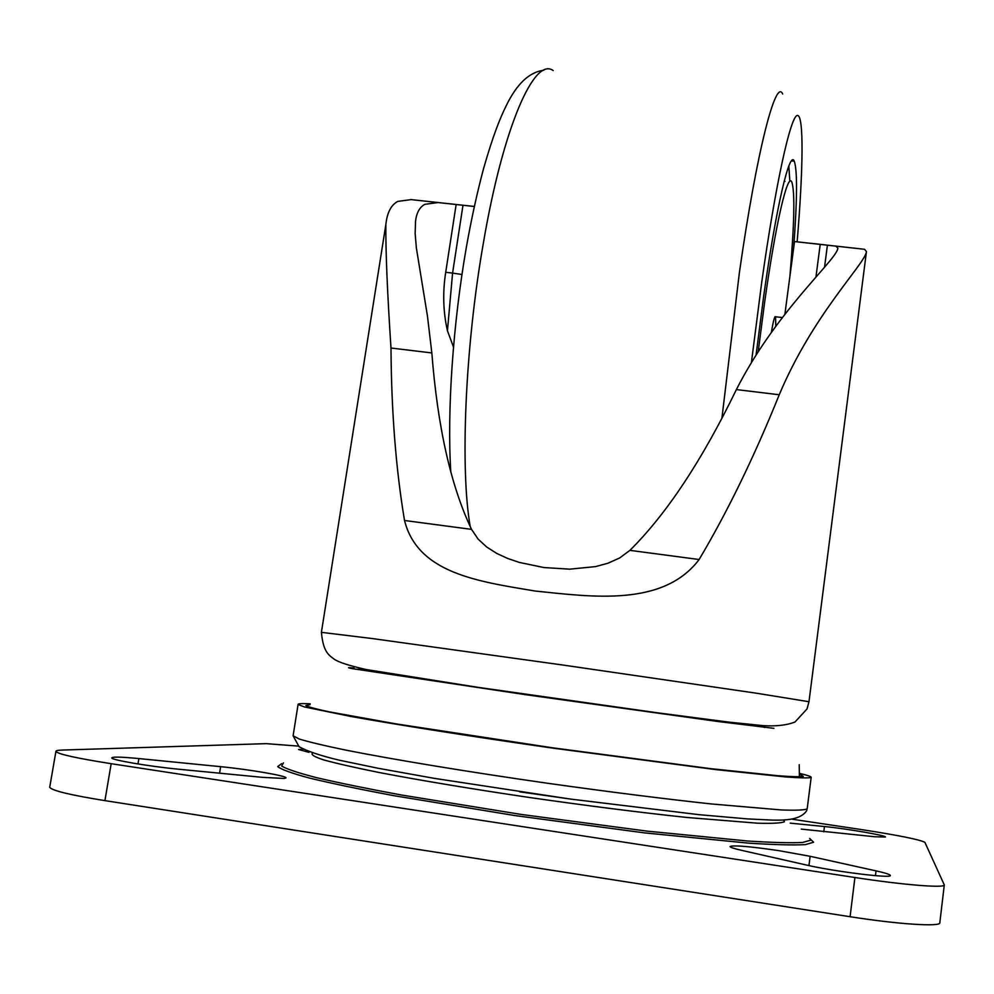 <?xml version="1.0" encoding="UTF-8"?>
<svg xmlns="http://www.w3.org/2000/svg" width="994" height="994" viewBox="0 0 994 994"><rect width="100%" height="100%" fill="white"/><g stroke="black" fill="none" stroke-linecap="round" stroke-linejoin="round"><path stroke-width="1.49" d="M771.344 332.394C773.307 320.851 774.711 315.645 775.544 316.775L775.805 326.355M789.932 276.108C794.38 223.364 795.014 192.041 791.845 182.138C787.807 171.701 775.817 222.234 764.585 302.611L758.248 351.342M784.949 181.405L784.341 180.597M789.845 181.368L788.814 166.01M793.647 248.09C797.263 199.322 797.474 170.359 794.268 161.177C789.758 149.56 776.351 205.659 763.69 296.113L756.123 354.622M773.941 728.341L717.022 721.383L525.739 694.707L351.627 668.527C346.856 667.57 347.664 667.421 354.05 668.067M411.143 199.608L438.043 202.552L424.811 204.342C419.543 207.237 416.436 212.977 415.517 221.55L415.157 233.553L416.374 248.015L427.47 316.167L431.831 352.945L390.99 348.024C387.3 291.963 385.597 250.724 385.871 224.321C387.188 212.48 391.176 204.839 397.848 201.384L411.143 199.608L474.312 206.454M438.043 202.552L474.312 206.491M453.512 347.092L447.449 330.766C443.162 311.855 442.578 292.36 445.71 272.306L456.147 204.503M824.56 267.113L827.406 245.195L864.569 249.295L866.445 251.619L866.184 252.811C862.444 266.429 812.26 316.179 779.246 394.755C754.16 456.942 727.446 511.86 699.117 559.523C663.259 606.999 592.349 596.934 534.983 591.02C478.052 581.44 417.927 573.439 404.521 520.496C395.898 469.006 391.4 411.516 390.99 348.024M779.246 394.755L736.38 389.586C775.357 313.011 832.425 263.609 837.507 249.668L837.905 248.202L836.016 246.164M824.548 244.847L864.569 249.295M824.386 244.785L794.504 241.567L820.212 244.4L815.925 277.189M736.38 389.586C701.938 460.57 666.44 514.159 629.91 550.353L619.66 557.969L607.955 563.225L595.518 566.605L569.699 569.164L543.942 567.549L519.266 562.405L507.661 558.454L496.689 553.385L486.725 547.048L478.126 539.133L471.541 529.367C450.891 486.016 437.646 427.209 431.831 352.945M827.406 245.195L820.212 244.4M355.616 669.235L365.817 669.459M310.004 704.684L305.854 705.529C307.867 706.833 315.62 708.933 329.126 711.828L395.537 723.794L552.291 747.761L710.114 768.586L778.14 775.742C792.255 776.786 800.642 776.985 803.289 776.339L799.636 774.314M310.19 703.802L307.593 703.69C300.983 703.441 297.815 703.702 298.076 704.485L304.388 706.945L351.118 716.512C398.631 725.011 473.268 736.753 552.776 748.122L715.68 769.592L785.558 776.935C799.971 777.979 808.482 778.165 811.079 777.482L811.179 777.296C811.116 776.513 807.29 775.208 799.685 773.419M284.234 778.476L262.404 777.345L178.821 769.232C149.796 766.511 110.906 759.901 111.763 757.888C112.446 756.67 121.479 756.906 138.874 758.571L220.643 766.672C248.562 769.356 286.657 775.854 286.011 777.867L284.234 778.476M778.401 850.578L810.135 856.294L876.037 870.881C885.43 872.968 890.202 874.509 890.338 875.49C892.19 878.684 833.966 871.489 806.793 865.115L741.648 850.355C734.007 848.603 730.143 847.323 730.068 846.528C733.423 845.037 749.538 846.391 778.401 850.578M790.23 823.144L824.461 826.536C845.372 828.499 886.81 835.594 885.418 837.01L874.869 836.762L801.301 829.108M308.91 752.309L298.56 749.513L303.356 749.265M792.578 819.267L860.009 829.356C898.191 835.246 919.823 839.582 924.905 842.365L944.3 884.933C945.033 888.288 902.9 884.921 854.927 877.503L111.179 763.69C76.563 758.236 58.137 754.16 55.912 751.452C55.751 750.656 57.863 750.197 62.249 750.06L266.293 743.649L298.287 746.096M944.3 884.933L939.815 922.817C940.461 927.017 898.141 924.296 850.081 916.716L104.917 800.63C70.251 795.038 51.85 790.59 49.712 787.273L49.775 786.875M553.173 70.562C534.424 56.521 503.138 126.437 483.221 243.915C464.993 347.95 460.085 469.603 470.237 526.658M721.905 418.288L739.387 272.642C756.881 150.144 775.829 77.818 782.663 93.995M797.151 241.815C803.289 168.197 804.009 113.962 797.213 115.453C790.479 116.745 775.78 182.784 761.764 281.973L751.464 362.064M321.397 632.346L372.514 638.583L563.846 665.172L756.223 693.178L808.979 701.727L866.42 251.793M445.71 272.306L452.581 273.089L462.993 205.249M447.449 330.766L452.581 273.089L461.986 274.493M629.91 550.353L699.117 559.523M404.521 520.496L471.541 529.367M799.387 776.786L799.226 764.697M807.078 808.917L806.743 810.595C800.568 820.025 784.999 820.373 772.326 820.1L747.65 818.919L699.068 814.682L570.345 799.052L434.353 778.364L377.882 768.225L339.463 760.224C320.913 755.838 307.444 751.327 299.082 746.705L293.106 735.796L299.306 739.051C308.923 741.996 324.454 745.686 345.9 750.135C393.363 759.54 468.075 771.878 547.756 783.284C608.763 791.858 663.209 798.729 711.12 803.935L781.309 809.948C795.834 810.483 804.419 810.135 807.078 808.917M293.168 735.361L298.076 704.485M283.414 762.895L281.662 766.026C286.483 769.021 298.113 772.897 316.564 777.668C338.942 782.887 367.221 788.664 401.427 795.001L521.142 814.421L647.019 831.121L747.823 841.023C772.785 842.601 791.075 843.086 802.68 842.465L810.682 840.178M312.675 753.017C310.513 754.483 314.179 756.782 323.659 759.901C336.618 763.479 355.268 767.703 379.609 772.599C421.009 780.501 470.584 788.739 528.323 797.325C586.584 805.699 639.527 812.421 687.152 817.49L757.627 823.194C772.475 823.604 781.396 823.119 784.403 821.752L783.694 820.038M281.6 763.653L277.724 766.598C281.252 769.48 291.838 773.307 309.494 778.078C331.25 783.322 359.281 789.186 393.574 795.635L515.153 815.602L644.547 832.885L748.718 843.16C774.55 844.788 793.448 845.273 805.413 844.614L813.614 842.229L809.638 838.427M808.954 865.6L810.135 856.294M875.453 875.652L876.037 870.881M823.79 831.804L824.461 826.536M137.967 763.964L138.874 758.571M219.575 773.195L220.643 766.672M519.75 791.845L573.675 799.511M850.081 916.716L854.927 877.503M104.917 800.63L111.179 763.69M450.816 472.125C446.927 411.665 452.978 323.709 466.385 247.096C471.516 218.282 477.269 192.028 483.643 168.346C492.949 135.693 500.119 117.963 506.232 105.712C516.768 83.918 529.28 72.09 543.768 70.251M791.472 160.891L794.268 161.177M385.883 224.321L321.41 632.283C323.187 652.139 328.815 655.133 334.481 659.382C338.805 662.315 349.329 665.682 366.065 669.509L478.338 687.388L656.86 712.723L728.913 722.129L763.057 725.632C776.277 726.44 786.925 725.222 795.014 721.992L807.016 708.958L808.979 701.727M784.85 314.551L794.504 241.567M764.771 727.471L756.856 725.148M775.022 316.713L782.502 317.571M811.179 777.296L807.203 808.631M55.912 751.452L49.712 787.273"/></g></svg>
